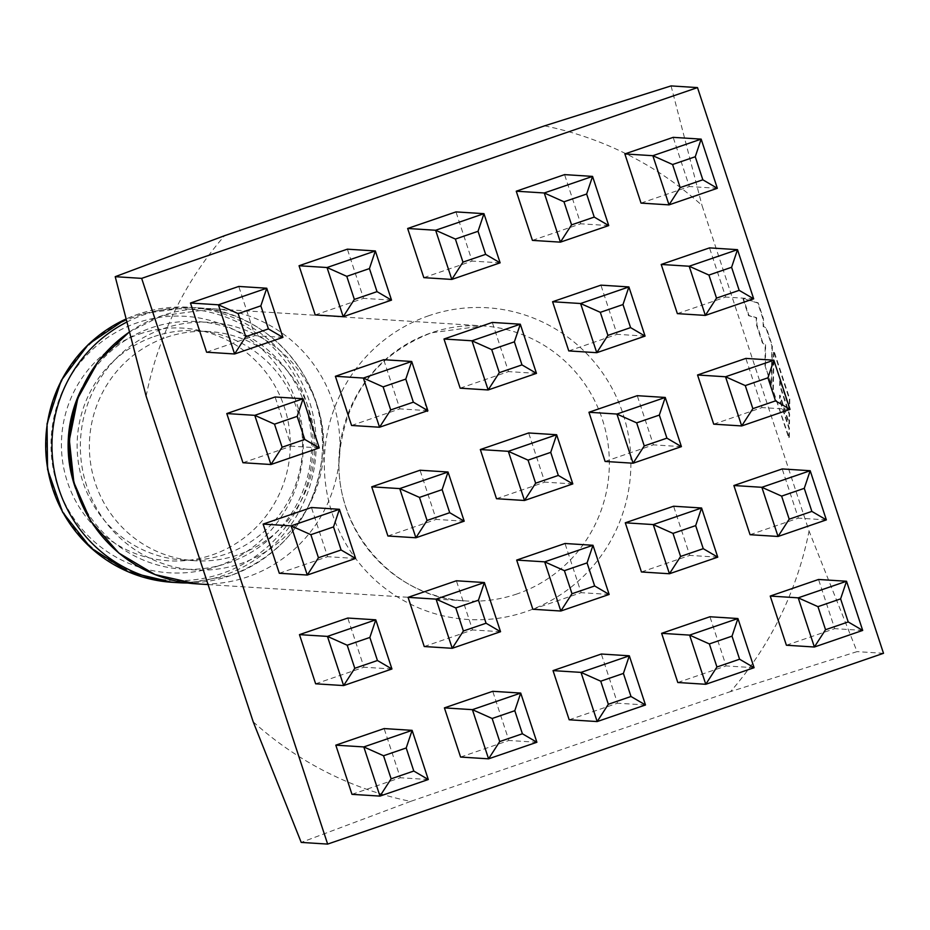 <?xml version="1.0" encoding="UTF-8"?>
<svg xmlns="http://www.w3.org/2000/svg" width="930" height="930" viewBox="0 0 930 930"><rect width="100%" height="100%" fill="white"/><g stroke="black" fill="none" stroke-linecap="round" stroke-linejoin="round"><path stroke-width="0.7" stroke-dasharray="4.65 3.49" d="M427.312 408.258L425.312 404.666L427.196 411.316L427.928 411.374L427.312 408.258M166.331 337.346A114.82 112.716 -86.4 0 1 209.366 331.545A114.82 112.716 -86.4 0 1 313.875 431.078A114.82 112.716 -86.4 0 1 237.871 554.931A114.82 112.716 -86.4 0 1 194.823 560.732A114.82 112.716 -86.4 0 1 90.315 461.199A114.82 112.716 -86.4 0 1 166.331 337.346M154.089 336.567A114.82 112.716 -86.4 0 1 197.125 330.766A114.82 112.716 -86.4 0 1 301.634 430.299A114.82 112.716 -86.4 0 1 225.63 554.152A114.82 112.716 -86.4 0 1 182.582 559.953A114.82 112.716 -86.4 0 1 78.073 460.42A114.82 112.716 -86.4 0 1 154.089 336.567M544.573 125.852A344.46 338.136 -86.4 0 1 701.987 205.402L809.054 531.053L857.065 651.628L730.573 691.571A344.46 338.136 93.6 0 0 809.054 531.053M253.204 721.831A344.46 338.136 -86.4 0 0 410.607 801.393L730.573 691.571M146.138 396.18A344.46 338.136 -86.4 0 1 224.607 235.674M883.5 653.313L857.065 651.628M410.607 801.393L301.215 842.406M773.318 389.612L773.958 350.831L789.791 398.993L789.686 408.596L780.212 379.777L780.142 385.369L789.605 414.164L789.465 423.836L780.038 395.169L780.026 399.877L789.419 428.451L789.303 438.204L772.888 389.751L773.528 350.97L789.361 399.133L789.256 408.735L779.782 379.928L779.712 385.52L789.175 414.315L789.035 423.987L779.607 395.308L779.596 400.028L789 428.602L788.873 438.344L772.888 389.751M765.425 365.606L765.599 344.774L762.809 342.763L756.974 325.023L756.602 317.642L748.964 315.526L743.337 298.414L758.171 302.831L763.46 318.897L763.646 326.465L766.541 328.29L772.307 345.821L771.737 384.799L765.006 365.757L765.181 344.925L762.379 342.903L756.543 325.175L756.183 317.793L748.534 315.677L742.907 298.565L757.752 302.982L763.03 319.048L763.216 326.616L766.122 328.43L771.877 345.96L771.319 384.95L765.006 365.757M671.065 85.909L701.987 205.402M315.224 314.933L363.537 298.344L347.367 249.17M532.425 240.382L580.739 223.793L564.568 174.619M242.951 462.733L291.276 446.156L275.106 396.982M460.164 388.182L508.478 371.605L492.307 322.431M677.365 313.631L725.691 297.054L709.52 247.88M387.903 535.994L436.217 519.405L420.046 470.231M605.105 461.443L653.418 444.854L637.259 395.68M315.642 683.806L363.956 667.217L347.785 618.043M532.844 609.255L581.157 592.666L564.998 543.492M750.057 534.703L798.37 518.115L782.2 468.941M460.583 757.055L508.896 740.478L492.737 691.304M677.796 682.504L726.109 665.927L709.939 616.753M786.396 645.234L834.71 628.645L818.54 579.471M569.183 719.785L617.508 703.196L601.338 654.023M351.982 794.336L400.295 777.747L384.125 728.574M641.444 571.973L689.769 555.396L673.599 506.222M424.243 646.524L472.556 629.947L456.386 580.773M713.717 424.161L762.03 407.584L745.86 358.41M496.504 498.713L544.817 482.135L528.647 432.962M279.302 573.264L327.616 556.686L311.445 507.513M568.765 350.912L617.078 334.323L600.919 285.15M351.563 425.463L399.877 408.875L383.706 359.701M641.026 203.1L689.339 186.523L673.181 137.349M423.824 277.651L472.138 261.074L455.967 211.901M206.611 352.203L254.936 335.614L238.766 286.44M862.691 630.424L834.71 628.645M754.091 667.705L726.109 665.927M645.49 704.975L617.508 703.196M536.889 742.256L508.896 740.478M428.288 779.526L400.295 777.747M826.352 519.893L798.37 518.115M717.751 557.163L689.769 555.396M609.15 594.444L581.157 592.666M500.549 631.714L472.556 629.947M391.937 668.996L363.956 667.217M790.012 409.363L762.03 407.584M681.411 446.632L653.418 444.854M572.81 483.914L544.817 482.135M464.198 521.184L436.217 519.405M355.597 558.465L327.616 556.686M753.672 298.832L725.691 297.054M645.071 336.102L617.078 334.323M536.471 373.372L508.478 371.605M427.858 410.653L399.877 408.875M319.257 447.923L291.276 446.156M717.332 188.29L689.339 186.523M608.731 225.572L580.739 223.793M500.119 262.841L472.138 261.074M391.518 300.123L363.537 298.344M282.918 337.392L254.936 335.614M217.202 566.312A128.503 126.143 93.6 0 0 296.81 403.492A128.503 126.143 93.6 0 0 137.14 322.803A128.503 126.143 93.6 0 0 57.544 485.611A128.503 126.143 93.6 0 0 217.202 566.312M139.547 334.021A116.576 114.425 -86.4 0 1 284.382 407.224A116.576 114.425 -86.4 0 1 212.18 554.919A116.576 114.425 -86.4 0 1 67.344 481.717A116.576 114.425 -86.4 0 1 139.547 334.021M172.213 582.308A137.78 135.257 93.6 0 0 223.863 575.345A137.78 135.257 93.6 0 0 315.072 426.731A137.78 135.257 93.6 0 0 189.662 307.284A137.78 135.257 93.6 0 0 138.012 314.247A137.78 135.257 93.6 0 0 125.876 319.083M137.28 315.909A135.943 133.443 -86.4 0 1 306.179 401.272A135.943 133.443 -86.4 0 1 221.968 573.508A135.943 133.443 -86.4 0 1 53.068 488.145A135.943 133.443 -86.4 0 1 137.28 315.909M126.654 322.152A137.78 135.257 -86.4 0 1 144.313 314.642A137.78 135.257 -86.4 0 1 195.951 307.691A137.78 135.257 -86.4 0 1 321.362 427.126A137.78 135.257 -86.4 0 1 230.152 575.74A137.78 135.257 -86.4 0 1 187.256 582.971L230.338 575.717C285.254 553.966 315.956 513.325 322.466 453.794C328.999 380.44 268.363 310.388 195.951 307.691L189.662 307.284L137.838 314.27L125.864 319.037M75.69 488.669A124.004 121.725 93.6 0 0 228.489 562.859A124.004 121.725 93.6 0 0 305.296 405.736A124.004 121.725 93.6 0 0 151.23 327.86A124.004 121.725 93.6 0 0 82.073 387.973M195.998 583.808A137.78 135.257 93.6 0 0 247.647 576.856A137.78 135.257 93.6 0 0 338.857 428.23A137.78 135.257 93.6 0 0 213.447 308.795A137.78 135.257 93.6 0 0 161.797 315.758A137.78 135.257 93.6 0 0 129.224 332.173M163.471 328.639A124.004 121.725 -86.4 0 1 317.549 406.515A124.004 121.725 -86.4 0 1 240.731 563.638A124.004 121.725 -86.4 0 1 86.653 485.762A124.004 121.725 -86.4 0 1 163.471 328.639M428.951 315.665A156.159 153.287 93.6 0 0 332.219 513.511A156.159 153.287 93.6 0 0 526.24 611.58A156.159 153.287 93.6 0 0 622.972 413.722A156.159 153.287 93.6 0 0 428.951 315.665M517.022 593.945A137.78 135.257 -86.4 0 1 465.372 600.908A137.78 135.257 -86.4 0 1 339.962 481.461A137.78 135.257 -86.4 0 1 431.171 332.847A137.78 135.257 -86.4 0 1 482.821 325.895A137.78 135.257 -86.4 0 1 608.232 445.331A137.78 135.257 -86.4 0 1 517.022 593.945M427.509 411.699L424.417 408.956L425.173 404.887M208.076 584.575L465.372 600.908C393.309 598.292 332.591 527.996 339.497 454.154C346.309 394.75 376.952 354.307 431.415 332.812L482.821 325.895L213.447 308.795L161.622 315.781L129.2 332.068M209.366 331.545L197.125 330.766M194.823 560.732L182.582 559.953"/><path stroke-width="1.4" d="M327.651 844.091L883.5 653.313L697.5 87.594L671.065 85.909L544.573 125.852L224.607 235.674L115.215 276.687L141.662 278.372L327.651 844.091L301.215 842.406L253.204 721.831L146.138 396.18L115.215 276.687M697.5 87.594L141.662 278.372M346.785 276.35L354.365 299.413L377.022 291.636L369.443 268.572L346.785 276.35L327.035 267.526L375.348 250.949L347.367 249.17L299.053 265.748L315.224 314.933L343.205 316.7L327.035 267.526L299.053 265.748M563.987 201.798L571.566 224.862L594.235 217.085L586.644 194.021L563.987 201.798L544.248 192.975L592.561 176.398L564.568 174.619L516.255 191.208L532.425 240.382L560.406 242.149L544.248 192.975L516.255 191.208M274.513 424.161L282.104 447.225L304.761 439.437L297.182 416.373L274.513 424.161L254.774 415.338L303.087 398.749L275.106 396.982L226.792 413.559L242.951 462.733L270.944 464.512L254.774 415.338L226.792 413.559M491.726 349.61L499.305 372.674L521.974 364.897L514.383 341.833L491.726 349.61L471.987 340.787L520.3 324.198L492.307 322.431L443.994 339.008L460.164 388.182L488.145 389.961L471.987 340.787L443.994 339.008M708.927 275.059L716.519 298.123L739.176 290.346L731.596 267.282L708.927 275.059L689.188 266.236L737.502 249.659L709.52 247.88L661.207 264.457L677.365 313.631L705.359 315.41L689.188 266.236L661.207 264.457M419.465 497.411L427.044 520.475L449.713 512.697L442.122 489.633L419.465 497.411L399.726 488.599L448.039 472.01L420.046 470.231L371.733 486.82L387.903 535.994L415.884 537.773L399.726 488.599L371.733 486.82M636.666 422.859L644.258 445.923L666.915 438.146L659.335 415.082L636.666 422.859L616.927 414.048L665.241 397.459L637.259 395.68L588.946 412.269L605.105 461.443L633.098 463.221L616.927 414.048L588.946 412.269M347.204 645.222L354.783 668.286L377.441 660.509L369.861 637.445L347.204 645.222L327.453 636.399L375.778 619.822L347.785 618.043L299.472 634.632L315.642 683.806L343.623 685.573L327.453 636.399L299.472 634.632M564.405 570.671L571.997 593.735L594.654 585.958L587.074 562.894L564.405 570.671L544.666 561.848L592.98 545.271L564.998 543.492L516.673 560.081L532.844 609.255L560.837 611.022L544.666 561.848L516.673 560.081M781.619 496.12L789.198 519.184L811.855 511.407L804.276 488.343L781.619 496.12L761.868 487.297L810.193 470.72L782.2 468.941L733.886 485.53L750.057 534.703L778.038 536.471L761.868 487.297L733.886 485.53M492.144 718.483L499.724 741.547L522.393 733.77L514.802 710.706L492.144 718.483L472.405 709.66L520.719 693.071L492.737 691.304L444.412 707.881L460.583 757.055L488.576 758.834L472.405 709.66L444.412 707.881M709.358 643.932L716.937 666.996L739.594 659.219L732.015 636.155L709.358 643.932L689.607 635.109L737.92 618.531L709.939 616.753L661.625 633.33L677.796 682.504L705.777 684.282L689.607 635.109L661.625 633.33M817.958 606.651L825.538 629.715L848.207 621.938L840.615 598.874L817.958 606.651L798.207 597.839L846.533 581.25L818.54 579.471L770.226 596.06L786.396 645.234L814.378 647.013L798.207 597.839L770.226 596.06M600.745 681.202L608.336 704.266L630.993 696.489L623.414 673.425L600.745 681.202L581.006 672.39L629.319 655.801L601.338 654.023L553.025 670.611L569.183 719.785L597.176 721.564L581.006 672.39L553.025 670.611M383.544 755.753L391.123 778.817L413.792 771.04L406.201 747.976L383.544 755.753L363.804 746.93L412.118 730.352L384.125 728.574L335.811 745.163L351.982 794.336L379.963 796.103L363.804 746.93L335.811 745.163M673.006 533.39L680.597 556.454L703.254 548.677L695.675 525.613L673.006 533.39L653.267 524.578L701.58 507.989L673.599 506.222L625.286 522.8L641.444 571.973L669.437 573.752L653.267 524.578L625.286 522.8M455.805 607.941L463.384 631.005L486.053 623.228L478.462 600.164L455.805 607.941L436.065 599.129L484.379 582.54L456.386 580.773L408.072 597.351L424.243 646.524L452.224 648.303L436.065 599.129L408.072 597.351M745.279 385.59L752.858 408.654L775.515 400.877L767.936 377.813L745.279 385.59L725.528 376.766L773.841 360.189L745.86 358.41L697.547 374.988L713.717 424.161L741.698 425.94L725.528 376.766L697.547 374.988M528.066 460.141L535.645 483.205L558.314 475.428L550.723 452.364L528.066 460.141L508.326 451.317L556.64 434.74L528.647 432.962L480.333 449.539L496.504 498.713L524.497 500.491L508.326 451.317L480.333 449.539M310.864 534.692L318.444 557.756L341.101 549.979L333.521 526.915L310.864 534.692L291.113 525.869L339.427 509.291L311.445 507.513L263.132 524.09L279.302 573.264L307.284 575.042L291.113 525.869L263.132 524.09M600.327 312.329L607.918 335.393L630.575 327.616L622.995 304.552L600.327 312.329L580.587 303.517L628.901 286.928L600.919 285.15L552.594 301.739L568.765 350.912L596.758 352.691L580.587 303.517L552.594 301.739M383.125 386.88L390.705 409.944L413.362 402.167L405.782 379.103L383.125 386.88L363.374 378.057L411.699 361.479L383.706 359.701L335.393 376.29L351.563 425.463L379.545 427.23L363.374 378.057L335.393 376.29M672.588 164.517L680.179 187.581L702.836 179.804L695.256 156.74L672.588 164.517L652.848 155.705L701.162 139.116L673.181 137.349L624.855 153.927L641.026 203.1L669.019 204.879L652.848 155.705L624.855 153.927M455.386 239.068L462.966 262.132L485.634 254.355L478.043 231.291L455.386 239.068L435.635 230.256L483.96 213.668L455.967 211.901L407.654 228.478L423.824 277.651L451.806 279.43L435.635 230.256L407.654 228.478M238.173 313.619L245.764 336.683L268.421 328.906L260.842 305.842L238.173 313.619L218.434 304.808L266.747 288.219L238.766 286.44L190.452 303.029L206.611 352.203L234.604 353.981L218.434 304.808L190.452 303.029M840.615 598.874L846.533 581.25L862.691 630.424L814.378 647.013L825.538 629.715M862.691 630.424L848.207 621.938M732.015 636.155L737.92 618.531L754.091 667.705L705.777 684.282L716.937 666.996M623.414 673.425L629.319 655.801L645.49 704.975L597.176 721.564L608.336 704.266M514.802 710.706L520.719 693.071L536.889 742.256L488.576 758.834L499.724 741.547M406.201 747.976L412.118 730.352L428.288 779.526L379.963 796.103L391.123 778.817M804.276 488.343L810.193 470.72L826.352 519.893L778.038 536.471L789.198 519.184M695.675 525.613L701.58 507.989L717.751 557.163L669.437 573.752L680.597 556.454M587.074 562.894L592.98 545.271L609.15 594.444L560.837 611.022L571.997 593.735M478.462 600.164L484.379 582.54L500.549 631.714L452.224 648.303L463.384 631.005M369.861 637.445L375.778 619.822L391.937 668.996L343.623 685.573L354.783 668.286M767.936 377.813L773.841 360.189L790.012 409.363L741.698 425.94L752.858 408.654M659.335 415.082L665.241 397.459L681.411 446.632L633.098 463.221L644.258 445.923M550.723 452.364L556.64 434.74L572.81 483.914L524.497 500.491L535.645 483.205M442.122 489.633L448.039 472.01L464.198 521.184L415.884 537.773L427.044 520.475M333.521 526.915L339.427 509.291L355.597 558.465L307.284 575.042L318.444 557.756M731.596 267.282L737.502 249.659L753.672 298.832L705.359 315.41L716.519 298.123M622.995 304.552L628.901 286.928L645.071 336.102L596.758 352.691L607.918 335.393M514.383 341.833L520.3 324.198L536.471 373.372L488.145 389.961L499.305 372.674M405.782 379.103L411.699 361.479L427.858 410.653L379.545 427.23L390.705 409.944M297.182 416.373L303.087 398.749L319.257 447.923L270.944 464.512L282.104 447.225M695.256 156.74L701.162 139.116L717.332 188.29L669.019 204.879L680.179 187.581M586.644 194.021L592.561 176.398L608.731 225.572L560.406 242.149L571.566 224.862M478.043 231.291L483.96 213.668L500.119 262.841L451.806 279.43L462.966 262.132M369.443 268.572L375.348 250.949L391.518 300.123L343.205 316.7L354.365 299.413M260.842 305.842L266.747 288.219L282.918 337.392L234.604 353.981L245.764 336.683M754.091 667.705L739.594 659.219M645.49 704.975L630.993 696.489M536.889 742.256L522.393 733.77M428.288 779.526L413.792 771.04M826.352 519.893L811.855 511.407M717.751 557.163L703.254 548.677M609.15 594.444L594.654 585.958M500.549 631.714L486.053 623.228M391.937 668.996L377.441 660.509M790.012 409.363L775.515 400.877M681.411 446.632L666.915 438.146M572.81 483.914L558.314 475.428M464.198 521.184L449.713 512.697M355.597 558.465L341.101 549.979M753.672 298.832L739.176 290.346M645.071 336.102L630.575 327.616M536.471 373.372L521.974 364.897M427.858 410.653L413.362 402.167M319.257 447.923L304.761 439.437M717.332 188.29L702.836 179.804M608.731 225.572L594.235 217.085M500.119 262.841L485.634 254.355M391.518 300.123L377.022 291.636M282.918 337.392L268.421 328.906M129.224 332.173A137.78 135.257 93.6 0 0 74.144 482.542A137.78 135.257 93.6 0 0 195.998 583.808L208.076 584.575M82.073 387.973A124.004 121.725 93.6 0 0 75.69 488.669M125.876 319.083A137.78 135.257 93.6 0 0 47.802 469.418A137.78 135.257 93.6 0 0 172.213 582.308L178.502 582.703A137.78 135.257 -86.4 0 1 54.661 472.87A137.78 135.257 -86.4 0 1 126.654 322.152M187.256 582.971A137.78 135.257 -86.4 0 1 178.502 582.703L187.267 582.971M195.998 583.808L155.054 574.601L118.877 553.094L90.931 521.358L73.877 482.438L69.355 440.064L77.806 398.273L98.417 361.096L129.2 332.068M172.213 582.308L128.572 571.985L90.663 547.735L62.624 512.232L47.546 469.348L47.046 423.778L61.217 380.51L88.478 344.263L125.864 319.037"/></g></svg>
